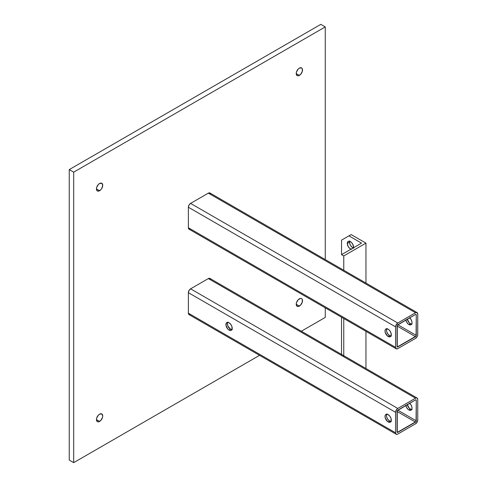 <?xml version="1.0" encoding="UTF-8"?>
<svg xmlns="http://www.w3.org/2000/svg" width="487" height="487" viewBox="0 0 487 487"><rect width="100%" height="100%" fill="white"/><g stroke="black" fill="none" stroke-linecap="round" stroke-linejoin="round"><path stroke-width="0.73" d="M299.365 68.137A4.45 2.569 -60 0 1 301.587 67.918A4.45 2.569 -60 0 1 302.269 71.479A4.45 2.569 -60 0 1 299.365 75.4L296.218 73.586L297.143 75.619L298.16 75.82L300.57 74.426L302.269 71.479L302.269 68.704L301.587 67.918L299.365 68.137L298.16 69.111L296.461 72.058L296.218 73.586L299.365 75.4A4.45 2.569 -60 0 1 297.143 75.619A4.45 2.569 -60 0 1 296.461 72.058A4.45 2.569 -60 0 1 299.365 68.137M297.015 70.712A4.45 2.569 120 0 0 297.277 70.262L297.015 70.718M99.585 183.477A4.45 2.569 -60 0 1 101.807 183.258A4.45 2.569 -60 0 1 102.489 186.819A4.45 2.569 -60 0 1 99.585 190.74L96.438 188.926L97.363 190.959L98.38 191.16L100.791 189.772L101.807 188.396L102.733 185.291L101.807 183.258L99.585 183.477L98.38 184.451L96.682 187.398L96.438 188.926L99.585 190.74A4.45 2.569 -60 0 1 97.363 190.959A4.45 2.569 -60 0 1 96.682 187.398A4.45 2.569 -60 0 1 99.585 183.477M97.236 186.052A4.45 2.569 120 0 0 97.497 185.602L97.236 186.058M99.585 414.163A4.45 2.569 -60 0 1 101.807 413.944A4.45 2.569 -60 0 1 102.489 417.505A4.45 2.569 -60 0 1 99.585 421.425L96.438 419.611L97.363 421.645L98.38 421.845L100.791 420.458L102.489 417.505L102.733 415.977L101.807 413.944L99.585 414.163L98.38 415.137L96.682 418.083L96.438 419.611L99.585 421.425A4.45 2.569 -60 0 1 97.363 421.645A4.45 2.569 -60 0 1 96.682 418.083A4.45 2.569 -60 0 1 99.585 414.163M97.236 416.738A4.45 2.569 120 0 0 97.497 416.288L97.236 416.744M299.365 298.823A4.45 2.569 -60 0 1 301.587 298.604A4.45 2.569 -60 0 1 302.269 302.165A4.45 2.569 -60 0 1 299.365 306.086L296.218 304.272L297.143 306.305L298.16 306.506L300.57 305.112L302.269 302.165L302.269 299.389L301.587 298.604L300.57 298.403L298.16 299.791L296.461 302.744L296.218 304.272L299.365 306.086A4.45 2.569 -60 0 1 297.143 306.305A4.45 2.569 -60 0 1 296.461 302.744A4.45 2.569 -60 0 1 299.365 298.823M297.015 301.398A4.45 2.569 120 0 0 297.277 300.948L297.015 301.398M325.261 317.408L301.35 331.209L325.261 317.408L325.261 307.839L325.261 317.408M259.553 355.34L73.689 462.65L73.689 172.155L325.261 26.913L325.261 259.577L325.261 26.913L320.823 24.35L325.261 26.913L73.689 172.155L69.251 169.592L320.823 24.35L69.251 169.592L73.689 172.155L73.689 462.65L69.251 460.087L69.251 169.592L69.251 460.087L73.689 462.65L259.553 355.34M227.934 322.047L227.405 323.758L227.934 326.083L230.552 329.206L229.073 330.058A4.45 2.569 60 0 1 226.169 326.138A4.45 2.569 60 0 1 226.851 322.577A4.45 2.569 60 0 1 229.073 322.796L227.867 322.376L226.455 322.899L225.986 325.353L227.867 329.09L229.687 330.344L230.82 330.454L231.976 329.492L231.976 326.716L230.82 324.415L229.073 322.796A4.45 2.569 60 0 1 231.976 326.716A4.45 2.569 60 0 1 231.295 330.277A4.45 2.569 60 0 1 229.073 330.058L230.552 329.206A4.45 2.569 -120 0 0 231.909 329.632M409.689 403.279A4.45 2.569 60 0 1 411.095 410.164A4.45 2.569 60 0 1 408.873 409.944L410.352 409.086A4.45 2.569 -120 0 0 411.71 409.518M387.019 413.889L386.489 415.606L386.727 417.134L387.889 419.429L389.637 421.048L388.157 421.906A4.45 2.569 60 0 1 385.247 417.986A4.45 2.569 60 0 1 385.929 414.419A4.45 2.569 60 0 1 388.157 414.644L386.41 414.242L385.54 414.747L385.071 415.782L385.247 417.986L387.542 421.48L389.904 422.302L391.061 421.34L391.061 418.558L389.904 416.263L388.157 414.644A4.45 2.569 60 0 1 391.061 418.558A4.45 2.569 60 0 1 390.379 422.126A4.45 2.569 60 0 1 388.157 421.906L389.637 421.048A4.45 2.569 -120 0 0 390.994 421.48M190.594 314.468L189.029 314.62L188.378 313.184L188.378 292.681L189.029 290.489L190.594 288.834L208.351 278.582L209.921 278.424L210.53 279.386M396.205 434.234A3.141 1.814 -60 0 0 397.776 434.081L415.533 423.824L397.776 434.081L396.54 434.361L395.925 434.008L395.554 432.797L395.554 412.294L396.205 410.103L397.776 408.447L415.533 398.196L416.379 397.897L417.377 398.269L417.749 399.474L417.749 419.983L417.103 422.168L415.533 423.824A3.141 1.814 -60 0 0 417.749 419.983L417.749 399.474A3.141 1.814 -60 0 0 417.103 398.037A3.141 1.814 -60 0 0 415.533 398.196L397.776 408.447L190.594 288.834A3.141 1.814 120 0 0 188.378 292.681L395.554 412.294L395.554 432.797L188.378 313.184A3.141 1.814 120 0 0 189.029 314.62L396.205 434.234A3.141 1.814 -60 0 1 395.554 432.797L188.378 313.184L188.378 292.681L395.554 412.294A3.141 1.814 -60 0 1 397.776 408.447L190.594 288.834L208.351 278.582L415.533 398.196L208.351 278.582A3.141 1.814 120 0 1 209.921 278.424L417.103 398.037M415.533 399.906L397.252 410.711L397.252 432.419L416.056 421.565L416.269 400.332L416.056 399.851L415.533 399.906A1.047 0.603 -60 0 1 416.056 399.851A1.047 0.603 -60 0 1 416.269 400.332L415.533 399.906L397.776 410.157L416.269 420.835L416.269 400.332L415.533 399.906M412.099 409.488L410.967 409.372L409.147 408.118L407.266 404.387M409.488 403.102L411.095 405.026L411.959 407.382L411.959 408.8L411.095 410.164L409.488 410.224L408.258 409.518L406.651 407.595L405.787 405.239M416.269 420.835A1.047 0.603 -60 0 1 415.533 422.119L397.033 411.436L397.033 431.945L397.776 432.371L415.533 422.119L397.033 411.436A1.047 0.603 -60 0 1 397.776 410.157L416.269 420.835M397.776 432.371A1.047 0.603 -60 0 1 397.252 432.419A1.047 0.603 -60 0 1 397.033 431.945L397.776 432.371M227.715 322.37A4.45 2.569 -120 0 0 230.552 329.206L232.299 329.602M386.8 414.212A4.45 2.569 -120 0 0 389.637 421.048L391.384 421.444M407.315 404.648A4.45 2.569 -120 0 0 410.352 409.086L408.873 409.944A4.45 2.569 60 0 1 405.835 405.501M409.689 317.841A4.45 2.569 60 0 1 411.095 324.726A4.45 2.569 60 0 1 408.873 324.506L410.352 323.648A4.45 2.569 -120 0 0 411.71 324.08M387.019 328.451L386.489 330.162L386.727 331.69L387.889 333.991L389.637 335.61L388.157 336.462A4.45 2.569 60 0 1 385.247 332.548A4.45 2.569 60 0 1 385.929 328.981A4.45 2.569 60 0 1 388.157 329.2L386.41 328.804L385.54 329.309L385.071 330.344L385.247 332.548L387.542 336.042L389.904 336.864L391.061 335.902L391.061 333.12L389.904 330.825L388.157 329.2A4.45 2.569 60 0 1 391.061 333.12A4.45 2.569 60 0 1 390.379 336.687A4.45 2.569 60 0 1 388.157 336.462L389.637 335.61A4.45 2.569 -120 0 0 390.994 336.036M190.594 229.03L189.029 229.182L188.378 227.746L188.378 207.243L189.029 205.051L190.594 203.396L208.351 193.144L209.921 192.986L210.53 193.948M396.205 348.795A3.141 1.814 -60 0 0 397.776 348.637L415.533 338.386L397.776 348.637L396.205 348.795L395.554 347.359L395.554 326.856L395.925 325.213L397.776 323.009L415.533 312.757L417.103 312.599L417.749 314.036L417.706 335.068L417.103 336.73L415.533 338.386A3.141 1.814 -60 0 0 417.749 334.545L417.749 314.036A3.141 1.814 -60 0 0 417.103 312.599A3.141 1.814 -60 0 0 415.533 312.757L397.776 323.009L190.594 203.396A3.141 1.814 120 0 0 188.378 207.243L395.554 326.856L395.554 347.359L188.378 227.746A3.141 1.814 120 0 0 189.029 229.182L396.205 348.795A3.141 1.814 -60 0 1 395.554 347.359L188.378 227.746L188.378 207.243L395.554 326.856A3.141 1.814 -60 0 1 397.776 323.009L190.594 203.396L208.351 193.144L415.533 312.757L208.351 193.144A3.141 1.814 120 0 1 209.921 192.986L417.103 312.599M415.533 314.462L397.252 325.267L397.252 346.981L416.056 336.127L416.269 314.894L416.056 314.413L415.533 314.462A1.047 0.603 -60 0 1 416.056 314.413A1.047 0.603 -60 0 1 416.269 314.894L415.533 314.462L397.776 324.719L416.269 335.397L416.269 314.894L415.533 314.462M412.099 324.044L410.967 323.934L409.147 322.68L407.266 318.948M409.488 317.664L411.095 319.588L411.959 321.944L411.959 323.362L411.095 324.726L409.488 324.786L408.258 324.08L406.651 322.157L405.787 319.801M416.269 335.397A1.047 0.603 -60 0 1 415.533 336.681L397.033 325.998L397.033 346.507L397.776 346.933L415.533 336.681L397.033 325.998A1.047 0.603 -60 0 1 397.776 324.719L416.269 335.397M397.776 346.933A1.047 0.603 -60 0 1 397.252 346.981A1.047 0.603 -60 0 1 397.033 346.507L397.776 346.933M386.8 328.774A4.45 2.569 -120 0 0 389.637 335.61L391.384 336.006M407.315 319.21A4.45 2.569 -120 0 0 410.352 323.648L408.873 324.506A4.45 2.569 60 0 1 405.835 320.062M349.599 241.284A4.45 2.569 -120 0 0 349.496 242.161L347.274 243.445A4.45 2.569 60 0 1 348.193 241.406A4.45 2.569 60 0 1 351.62 242.599A4.45 2.569 60 0 1 353.562 247.073L352.643 243.975L351.03 242.051L349.216 241.211L347.803 241.735L347.274 243.445L348.193 246.544L349.806 248.467L351.62 249.307M341.539 254.658L341.539 240.134L348.942 235.86L361.518 243.123L341.539 254.658L343.761 255.937L365.956 243.123L351.157 234.582L348.942 235.86L361.518 243.123L341.539 254.658L343.761 255.937L343.761 270.255L343.761 255.937L365.956 243.123L365.956 283.075L365.956 243.123L351.157 234.582L341.539 240.134L341.539 254.658M341.539 317.238L341.539 355.473L341.539 317.238M353.325 248.327L353.562 247.073A4.45 2.569 60 0 1 353.501 247.749M365.956 368.513L365.956 331.33L365.956 368.513M353.842 248.029L352.022 247.183L350.415 245.259L349.556 242.903L349.733 240.913M343.761 356.758L343.761 318.516L343.761 356.758M351.036 249.174A4.45 2.569 60 0 1 347.274 243.445L349.496 242.161A4.45 2.569 -120 0 0 353.252 247.895"/></g></svg>
